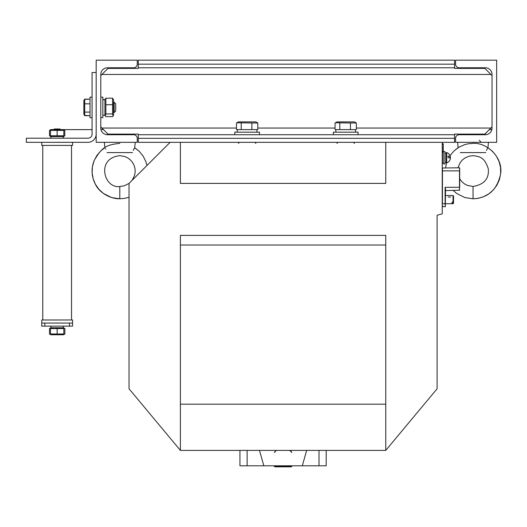 <?xml version="1.0" encoding="UTF-8"?>
<svg xmlns="http://www.w3.org/2000/svg" width="527" height="527" viewBox="0 0 527 527"><rect width="100%" height="100%" fill="white"/><g stroke="black" fill="none" stroke-linecap="round" stroke-linejoin="round"><path stroke-width="0.79" d="M385.757 142.33L180.379 142.33L180.379 183.403L385.757 183.403L385.757 142.33L454.557 142.33L454.557 134.115L484.853 134.115L490.907 128.054L356.357 128.054M492.04 75.578L484.853 68.391L454.557 68.391L454.557 64.182L138.278 64.182L138.278 60.177L454.557 60.177L454.557 64.182M100.795 75.578L107.989 68.391L138.278 68.391L138.278 64.182M454.557 67.779L138.278 67.779L454.557 67.779M492.04 126.928L490.907 128.054M180.379 142.33L138.278 142.33L138.278 134.728L454.557 134.728L454.557 134.115M454.557 134.728L138.278 134.728L138.278 134.115L107.989 134.115L100.795 126.928M455.585 60.177L496.658 60.177L496.658 142.33L455.585 142.33L455.585 138.324A3.597 3.597 0 0 1 459.182 134.728L485.367 134.728A6.673 6.673 0 0 0 492.04 128.054L492.04 74.452A6.673 6.673 0 0 0 485.367 67.779L459.182 67.779A3.597 3.597 0 0 1 455.585 64.182L455.585 60.177M100.795 128.054L100.795 74.452A6.673 6.673 -2.9 0 1 107.475 67.779L133.66 67.779A3.597 3.597 177.1 0 0 137.251 64.182L137.251 60.177L96.177 60.177L96.177 142.33L137.251 142.33L137.251 138.324A3.597 3.597 177.1 0 0 133.66 134.728L107.475 134.728A6.673 6.673 -2.9 0 1 100.795 128.054M485.367 133.601L485.367 134.728L485.367 133.601M105.505 148.647L105.802 149.141M119.794 143.357C108.022 144.813 102.462 145.715 94.043 160.814C91.013 168.884 91.487 176.736 95.466 184.384C98.167 190.557 107.62 198.699 119.794 198.804L119.794 186.486L119.794 198.804L111.579 197.559L103.45 193.475L98.957 189.364L95.466 184.384L93.154 178.758L92.12 172.757L92.423 166.677L94.043 160.814L96.902 155.445L100.861 150.827L104.866 147.718L104.392 142.33L104.88 147.744M107.086 152.599L107.047 152.599C104.392 146.065 104.392 146.065 107.047 152.599L132.547 152.58M133.693 149.325L133.996 148.792M133.219 150.314L134.728 147.718L139.352 151.427L143.173 156.17L145.86 161.631L146.954 165.491L145.86 161.631L143.173 156.17L139.352 151.427L134.701 147.751M119.794 152.599C119.794 156.526 119.794 156.526 119.794 152.599C119.794 156.526 119.794 156.526 119.794 152.599M460.334 152.599L460.295 152.599C457.64 146.065 457.64 146.065 460.295 152.599L485.795 152.58M486.414 150.439L487.567 148.291M457.64 142.33L458.108 147.718L454.109 150.827L450.018 155.63L454.109 150.827L458.984 147.185L464.537 144.694L468.147 143.792L473.042 143.357C487.468 142.474 503.002 157.685 500.65 173.627C497.33 189.654 488.127 198.047 473.042 198.804L464.827 197.559L456.692 193.475L453.134 190.379L456.692 193.475L464.827 197.559L473.042 198.804L473.042 186.486L473.042 198.804L478.075 198.35L483.305 196.834L488.681 193.976L493.298 190.016L496.941 185.142L499.431 179.588L500.65 173.627L500.538 167.54L499.109 161.631L496.414 156.17L492.6 151.427L487.949 147.751M473.042 152.599C473.042 156.526 473.042 156.526 473.042 152.599C473.042 156.526 473.042 156.526 473.042 152.599M132.547 152.599C135.195 146.065 135.195 146.065 132.547 152.599M485.789 152.599C488.443 146.065 488.443 146.065 485.789 152.599M132.119 134.115L132.119 134.728L132.119 134.115M356.357 129.596L356.357 122.989L354.487 121.895L336.931 121.895L335.06 122.989L335.06 129.596M350.455 129.596L350.455 122.989L335.389 122.784M339.803 129.596L339.803 122.989M356.357 122.989L350.455 122.989M257.782 129.596L257.782 122.989L255.911 121.895L238.349 121.895L236.478 122.989L236.478 129.596M251.873 129.596L251.873 122.989L236.807 122.784M241.221 129.596L241.221 122.989M257.782 122.989L251.873 122.989M355.554 132.165L355.462 129.596L335.851 129.596L335.851 132.165M355.521 130.88L355.554 129.596M256.972 132.165L256.886 129.596L237.269 129.596L237.269 132.165M256.939 130.88L256.972 129.596M358.031 132.165L333.387 132.165L333.387 134.728L358.031 134.728L358.031 132.165L358.031 134.728M259.449 132.165L234.805 132.165L234.805 134.728L259.449 134.728L259.449 132.165M442.232 206.604L445.315 206.604L445.519 188.791L445.111 187.302L459.689 187.302L459.689 167.994L459.689 170.867L459.485 167.79L442.232 167.994M445.315 204.963L445.111 206.808L445.315 204.963M442.443 167.79L442.443 203.732L445.111 203.732L445.111 187.302L445.315 190.583L459.689 190.175M459.689 170.867L459.485 167.79M385.757 245.015L385.757 235.385L180.379 235.385L180.379 245.015L385.757 245.015L385.757 450.394L437.1 388.781L437.1 215.24L442.232 213.863L442.232 142.33M385.757 404.183L180.379 404.183L180.379 450.394L129.036 388.781L129.036 183.403L170.116 142.33M180.379 404.183L180.379 245.015M385.757 450.394L180.379 450.394M442.232 143.831L443.26 143.759L443.26 163.89L444.907 163.89L444.907 151.572L443.26 151.572M442.232 148.357L443.26 148.357M442.232 144.49L443.26 144.49M442.232 151.506L443.26 151.506M442.232 150.841L443.26 150.841M326.2 450.394L326.2 465.796L239.943 465.796L239.943 450.394M263.829 465.796L259.475 450.394M302.307 465.796L306.661 450.394M274.343 466.309L274.857 466.823L291.286 466.823L291.8 466.309L291.8 465.796L291.8 466.309L274.343 466.309L274.343 465.796M453.016 203.732L453.016 203.244L451.988 203.244L451.988 202.282L453.53 201.874L453.53 203.218L453.016 203.732L445.111 203.732L445.315 206.604M453.016 202.282L453.016 195.517L445.315 195.517M448.141 197.045L450.704 197.045L448.141 197.045M453.53 201.874L453.53 196.031L453.016 195.517M451.988 203.244L451.988 202.282M453.53 202.842L453.016 203.244M446.679 162.869L446.679 152.599L446.138 152.599L446.138 162.869L446.679 162.869A5.382 5.382 0 0 0 450.381 158.574A5.316 1.153 180 0 0 448.088 157.586L448.088 155.985A5.316 1.153 180 0 1 450.381 156.888A5.382 5.382 0 0 0 446.679 152.599A5.382 5.382 0 0 1 450.387 156.908A5.316 1.153 0 0 1 448.885 157.731M450.374 157A5.316 4.466 180 0 1 450.387 157.283A5.316 4.466 0 0 1 450.361 157.731M450.374 158.462A5.316 4.466 180 0 0 450.256 157.184M96.177 134.115A8.215 8.215 177.2 0 1 87.963 142.33L26.35 142.33L26.35 138.219L87.963 138.219A4.111 4.111 177.2 0 0 92.067 134.115L92.067 72.502L96.177 72.502M72.561 142.33L72.561 145.406L41.752 145.406L41.752 142.33M41.752 323.058L41.752 319.981L72.561 319.981L72.561 323.058L41.752 323.058L41.752 326.141L72.561 326.141L72.561 323.058M44.835 323.058L44.835 326.141M69.478 323.058L69.478 326.141M105.874 98.193L105.874 113.944L105.347 115.98L105.874 116.638L112.561 116.638L113.094 115.98L112.561 113.944L112.561 98.193L105.874 98.193L104.906 99.61L104.906 115.222L104.906 99.656L102.851 99.774M104.906 99.643L102.851 99.61M90.018 97.146L92.067 97.146L90.018 97.146L90.018 117.686L92.067 117.686M100.795 117.686L102.851 117.686L102.851 97.146L100.795 97.146M112.561 98.193L113.529 99.61L113.529 115.222L113.094 115.98M112.561 104.721L105.874 104.721M112.561 113.944L105.874 113.944M90.018 99.135L84.702 99.135L83.852 100.585L83.852 114.24L84.702 115.69L90.018 115.69M90.018 103.812L84.702 103.812L84.702 115.69M90.018 112.093L84.702 112.093M84.702 99.135L84.702 103.812M113.529 102.278L114.148 102.278L114.148 112.547L113.529 112.547M114.148 102.278L115.69 103.819L115.69 111.006L114.148 112.547M90.018 99.122L84.557 99.379M90.018 115.709L84.518 115.393M63.833 136.309L64.808 135.788L64.808 130.386L63.833 129.866M50.48 129.998L49.505 130.386L50.816 129.596L63.497 129.596L64.406 130.123M64.406 136.052L63.497 136.579L50.816 136.579L49.505 135.788L50.48 136.177M49.505 130.386L49.505 135.788M63.833 333.98L63.833 328.571L50.48 328.571L50.48 333.98L63.754 333.999M50.48 130.386L50.48 135.788L63.833 135.788L63.833 130.386L50.48 130.386M57.153 130.386L57.153 135.788M63.247 130.202L63.622 130.314L63.247 130.202M63.517 135.887L63.088 136.012L63.517 135.894M50.796 130.281L51.224 130.156L50.796 130.281M51.066 135.973L50.691 135.854L51.066 135.973M50.48 328.104L49.505 328.538L50.816 327.781L63.497 327.781L64.861 328.571L63.833 328.117M63.833 334.428L64.861 333.98L63.497 334.764L50.816 334.764L49.505 334.006L50.48 334.441M64.861 328.571L64.861 333.98M49.505 328.538L49.505 334.006M60.598 129.596L59.979 128.977L54.334 128.977L53.714 129.596M57.153 328.571L57.153 333.98M63.253 328.393L63.622 328.505M63.51 334.078L63.088 334.204M50.796 328.473L51.521 328.268M51.066 334.158L50.691 334.046M63.411 327.781L63.352 326.141M63.392 326.964L63.411 326.141M63.411 138.219L63.352 136.579M63.392 137.402L63.411 136.579M490.907 74.452L101.928 74.452M335.06 128.054L257.782 128.054M236.478 128.054L101.928 128.054M454.557 138.324L138.278 138.324M442.232 144.279L443.26 144.279M442.232 143.983L443.26 143.983M442.232 148.146L443.26 148.146M442.232 151.368L443.26 151.368M442.232 151.005L443.26 151.005M247.13 450.394L247.13 465.796M319.013 450.394L319.013 465.796M459.485 190.379L459.485 170.867L442.232 170.867M442.232 203.732L442.443 206.808M460.717 134.115L460.717 134.728M119.794 155.676L124.517 156.42L127.6 157.804L130.307 159.826L132.514 162.388L134.102 165.373L135.004 168.627L135.169 172.006L134.596 175.339L132.119 180.326L134.596 175.339L135.169 172.006L135.004 168.627L134.102 165.373L132.514 162.388L130.307 159.826L127.6 157.804L124.517 156.42L119.794 155.676C95.611 158.219 104.089 188.982 119.794 186.486L124.365 185.794L129.036 183.403L124.365 185.794L119.794 186.486M119.794 198.804L124.827 198.35L129.036 197.223L124.827 198.35L119.794 198.804M457.996 167.79L460.058 162.79L462.179 160.162L464.821 158.054L469.28 156.144L473.042 155.676C480.071 156.414 484.55 157.586 488.246 168.627C489.333 178.581 484.267 184.536 473.042 186.486L467.33 185.385L464.346 183.798L461.784 181.598L459.689 178.765M446.56 162.869L445.513 167.79L446.56 162.869M134.728 147.718L135.202 142.33M487.976 147.718L488.443 142.33M473.042 155.676C480.071 156.414 484.55 157.586 488.246 168.627C489.333 178.581 484.267 184.536 473.042 186.486M479.201 140.274L481.256 142.33M107.475 133.601L107.475 134.728L107.475 133.601M489.333 129.635L491.849 129.635L489.333 129.635M103.49 129.616L100.986 129.616L103.49 129.616M92.067 129.616L63.543 129.622L92.067 129.622M289.929 450.401L291.8 452.443L290.555 450.559M274.343 452.443L276.392 450.394L274.356 452.219M336.977 143.357L338.005 142.33L336.977 143.357M238.402 143.357L239.429 142.33L238.402 143.357M255.858 143.357L254.831 142.33M354.434 143.357L353.413 142.33L354.434 143.357M291.8 452.443L289.745 450.394L291.8 452.443M291.286 466.823L291.8 466.309M442.232 162.869L443.26 162.869M442.232 152.599L443.26 152.599M444.907 162.507L446.138 162.507M444.907 152.955L446.138 152.955M71.534 319.981L71.534 145.406M42.779 319.981L42.779 145.406M102.851 115.222L104.906 115.222L105.347 115.98M83.852 100.585L84.59 99.313M63.497 327.781L63.833 327.978L63.497 327.781M50.816 129.596L50.48 129.787L50.816 129.596M63.497 129.596L63.833 129.787L63.497 129.596M50.895 326.141L50.895 327.781M50.895 136.579L50.895 138.219L50.895 136.579"/></g></svg>
